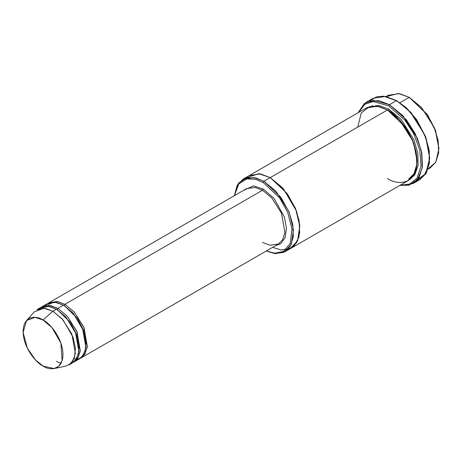 <?xml version="1.0" encoding="UTF-8"?>
<svg xmlns="http://www.w3.org/2000/svg" width="462" height="462" viewBox="0 0 462 462"><rect width="100%" height="100%" fill="white"/><g stroke="black" fill="none" stroke-linecap="round" stroke-linejoin="round"><path stroke-width="0.69" d="M246.523 188.663L254.96 187.393L262.491 190.246L263.196 189.022L253.384 185.863L243.203 190.581L253.384 185.863L263.196 189.022L273.908 198.221L284.401 217.042L286.463 228.251L285.089 237.711L280.832 243.653L275.138 245.894L280.832 243.653L285.089 237.711L286.463 228.251L284.401 217.042L273.908 198.221L263.196 189.022L262.491 190.246L64.911 304.319L64.201 305.538L77.443 318.33L83.622 330.376L86.076 343.832L83.622 330.376L77.443 318.33L64.201 305.538L64.911 304.319L57.017 301.409L48.25 303.17L48.943 302.737L57.38 301.467L64.911 304.319L74.18 311.971L83.922 327.304L87.324 346.488L85.077 353.759L80.157 358.431L84.621 354.487L87.203 347.424L84.211 328.003L74.37 312.179L64.911 304.319L262.491 190.246L254.96 187.393L246.523 188.663L48.943 302.737M429.729 158.062L425.906 137.405L416.741 119.768L406.358 107.773L396.563 100.618L405.85 107.513L416.464 119.768L425.825 137.786L429.729 158.062L425.739 173.966L416.216 181.11L414.016 181.554M388.802 105.913L405.007 120.276L413.554 133.449L419.721 149.838L421.061 166.141L416.967 178.286L409.222 184.321L400.392 185.1L409.222 184.321L416.967 178.286L421.061 166.141L419.721 149.838L413.554 133.449L405.007 120.276L388.802 105.913L373.204 101.519L364.853 104.268L358.483 112.503L364.853 104.268L373.204 101.519L388.802 105.913L389.506 104.689L388.802 105.913M399.936 185.366L409.113 185.193L417.475 179.718L422.285 167.729L421.413 150.97L415.274 133.761L406.427 119.82L389.506 104.689L403.124 115.927L417.429 138.45L421.789 152.853L422.43 166.626L419.132 177.31L412.959 183.605L399.936 185.366M263.196 182.507L279.585 197.846L287.659 212.208L291.967 229.048L290.217 243.451L283.391 251.495L274.619 253.199L266.372 250.953L274.619 253.199L283.391 251.495L290.217 243.451L291.967 229.048L287.659 212.208L279.585 197.846L263.196 182.507L255.584 179.291L246.864 178.91L238.79 183.882L234.442 195.64L238.79 183.882L246.864 178.91L255.584 179.291L263.196 182.507L263.9 181.283L263.196 182.507M266.297 250.999L274.723 253.609L283.864 252.327L291.227 244.531L293.445 229.909L289.252 212.416L280.942 197.349L263.9 181.283L276.068 191.326L288.854 211.452L292.746 224.318L293.318 236.625L290.373 246.171L284.858 251.802L275.242 253.667L266.297 250.999M438.9 148.689L435.499 130.192L427.327 114.472L409.263 97.361L427.044 114.472L435.412 130.573L438.9 148.689L435.787 162.168L428.135 168.861M428.043 169.132L430.22 167.879L435.735 162.249L438.681 152.703L438.109 140.396L434.216 127.524L421.431 107.403L409.263 97.361L399.977 102.72L409.263 97.361L399.387 93.613L388.305 95.282L386.134 96.541M371.962 106.081L372.511 105.4M54.204 368.537L65.564 366.222L70.825 363.536L74.526 357.351L75.41 348.059L73.14 337.399L63.034 319.854L52.911 311.244L62.185 318.896L71.928 334.228L75.329 353.413L73.083 360.683L68.878 364.974L72.407 362.936L76.611 358.651L78.858 351.374L75.456 332.19L65.714 316.857L56.439 309.205L52.911 311.244L43.035 320.004L51.969 327.604L60.886 343.093L62.11 360.707L58.847 366.164L54.204 368.537L43.035 366.037C48.862 370.333 62.693 371.408 62.965 354.533C62.693 337.335 48.862 322.447 43.035 320.004C37.203 315.713 23.371 314.634 23.1 331.514C23.371 348.706 37.203 363.6 43.035 366.037L35.539 360.019L27.379 348.233L23.117 332.449L26.525 320.593L35.025 317.319L43.035 320.004L52.911 311.244L43.838 308.206L34.211 311.908L26.525 320.593M44.958 305.619L54.528 302.102L63.496 305.134L57.854 308.391L67.123 316.043L76.865 331.375L80.267 350.56L78.02 357.831L73.822 362.121L77.564 358.564L80.145 351.495L77.154 332.08L67.313 316.251L57.854 308.391L57.144 309.615L70.386 322.407L76.565 334.448L79.019 347.903L76.565 334.448L70.386 322.407L57.144 309.615L57.854 308.391L49.059 305.376L39.605 308.57M56.797 309.419L57.144 309.615L56.797 309.419M38.808 308.812L48.008 306.225L56.439 309.205L66.193 317.394L76.166 333.986L78.771 344.306L78.476 353.696L75.393 360.4L70.547 363.785M77.61 358.5L76.53 358.783M63.854 305.342L64.201 305.538L63.854 305.342M412.959 183.605L420.016 179.533L426.189 173.233L429.487 162.549L428.846 148.776L424.486 134.373L410.175 111.856L396.563 100.618L389.506 104.689L396.563 100.618L385.504 96.425L373.111 98.296L366.054 102.368L378.453 100.502L389.506 104.689L373.065 100.237L364.368 103.494L358.021 112.768L366.054 102.368M417.024 160.909L413.738 143.139L405.567 127.264L387.745 110.199L388.092 110.395L388.802 109.171L401.155 119.421L414.044 140.038L417.804 153.118L418.098 165.454L414.824 174.798L409.037 180.082L414.824 174.798L418.098 165.454L417.804 153.118L414.044 140.038L401.155 119.421L388.802 109.171L388.092 110.395L399.971 120.201L412.456 139.842L416.256 152.408L416.816 164.42L413.94 173.741L408.552 179.239M388.802 109.171L378.557 105.371L367.151 107.525L378.557 105.371L388.802 109.171M357.75 127.096L361.238 113.005L369.606 106.566L379.088 106.566L387.387 109.991L263.9 181.283L270.253 177.616L282.421 187.659L295.206 207.785L299.099 220.651L299.671 232.963L296.725 242.51L291.21 248.134L296.725 242.51L299.671 232.958L299.099 220.651L295.206 207.785L282.421 187.659L270.253 177.616L387.387 109.991L377.512 106.243L366.43 107.912L249.295 175.543L260.372 173.868L270.253 177.616L260.297 173.856L249.151 175.624L260.372 173.874L270.253 177.616L283.298 188.646L296.483 211.065L299.688 224.844L298.908 237.122L294.438 245.576L287.791 249.549M284.858 251.802L291.06 248.221M291.21 248.134L408.344 180.509L413.86 174.879L416.811 165.332L416.239 153.026L412.341 140.153L399.555 120.028L387.387 109.991C396.055 113.617 416.62 135.759 417.024 161.319C416.62 186.417 396.055 184.812 387.387 178.43M80.873 358.05L278.459 243.976L282.657 239.686L284.904 232.415L281.502 213.23L271.76 197.898L262.491 190.246L271.76 197.898L281.502 213.23L284.904 232.415L282.657 239.686L278.459 243.976L270.016 245.247L262.491 242.394M73.822 362.121L79.464 358.864L83.668 354.573L85.915 347.303L82.507 328.118L72.765 312.786L63.496 305.134L55.971 302.281L47.528 303.551L41.886 306.808L50.323 305.538L57.854 308.391L63.496 305.134L73.556 313.669L83.645 331.063L85.972 341.666L85.187 350.987L81.589 357.259L76.392 360.06M41.193 307.247L41.886 306.808M272.644 247.332L281.069 249.948L290.211 248.66L297.58 240.864L299.798 226.241L295.605 208.749L287.295 193.682L270.253 177.616L258.743 173.66L246.362 177.795M234.361 195.686L237.179 185.279L242.943 179.21L254.019 177.535L263.9 181.283L255.971 177.951L246.887 177.662L238.583 183.096L234.361 195.686M369.848 100.797L376.501 96.835L383.697 96.188L397.268 101.028L411.249 112.751L425.566 136.486L429.342 151.282L428.984 164.79L424.624 174.474L417.706 179.423M60.961 363.438L56.439 361.353M36.948 309.661L45.386 308.391L52.911 311.244L56.439 309.205L48.914 306.352L40.471 307.628L36.948 309.661M386.411 96.598L398.359 93.463L409.263 97.361L427.442 114.634L435.614 130.509L438.9 148.279M397.268 101.028L396.563 100.618M409.967 97.765L409.263 97.361M75.78 358.864L73.943 358.951M242.943 179.21L249.295 175.543"/></g></svg>
